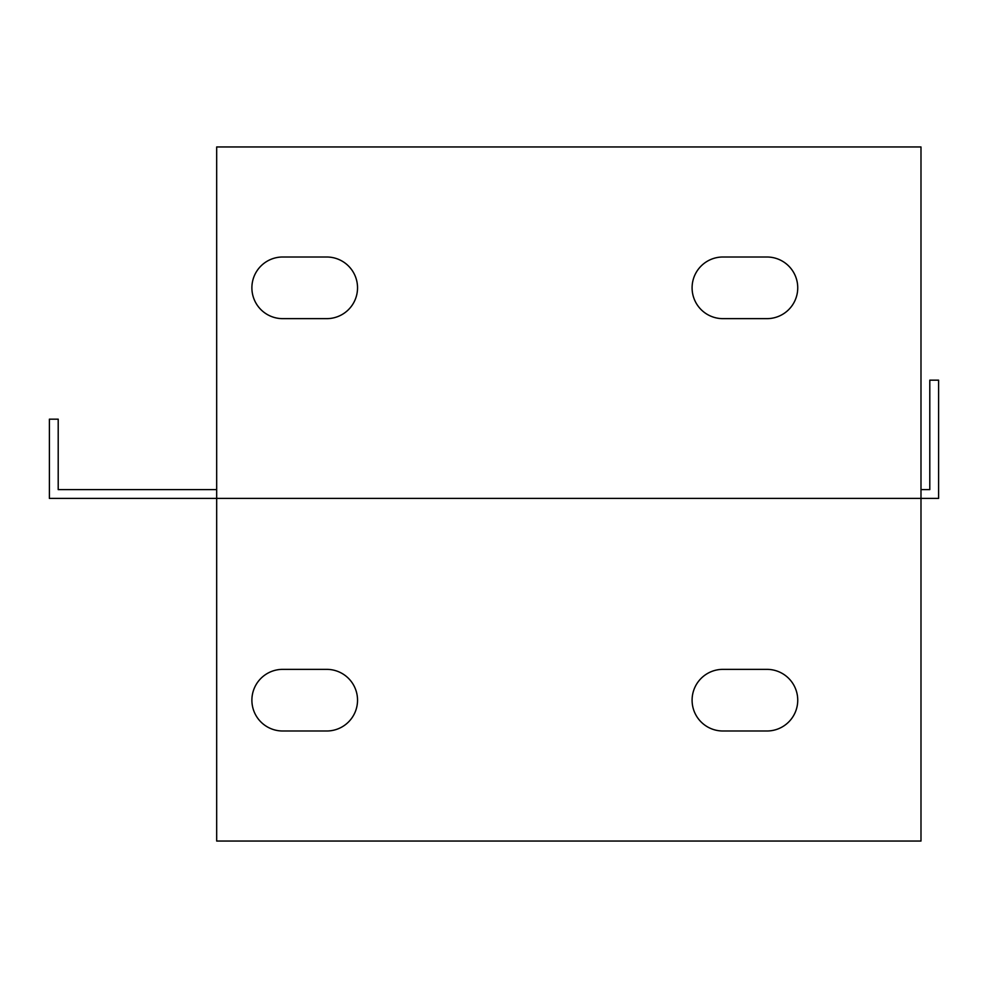 <?xml version="1.0" encoding="UTF-8"?>
<svg xmlns="http://www.w3.org/2000/svg" width="988" height="988" viewBox="0 0 988 988"><rect width="100%" height="100%" fill="white"/><g stroke="black" fill="none" stroke-linecap="round" stroke-linejoin="round"><path stroke-width="1.48" d="M920.989 489.603L929.794 489.603L929.794 380.17L938.6 380.17L938.6 498.397L920.989 498.397L920.989 146.965L216.681 146.965L216.681 498.397L920.989 498.397L920.989 841.035L216.681 841.035L216.681 498.397L49.4 498.397L49.4 419.171L58.206 419.171L58.206 489.603L216.681 489.603M326.719 669.358A30.813 30.813 0 0 1 357.533 700.183A30.813 30.813 0 0 1 326.719 730.997L282.704 730.997A30.813 30.813 0 0 1 251.891 700.183A30.813 30.813 0 0 1 282.704 669.358L326.719 669.358M722.907 730.997A30.813 30.813 0 0 1 692.094 700.183A30.813 30.813 0 0 1 722.907 669.358L766.923 669.358A30.813 30.813 0 0 1 797.736 700.183A30.813 30.813 0 0 1 766.923 730.997L722.907 730.997M282.704 318.642A30.813 30.813 0 0 1 251.891 287.817A30.813 30.813 0 0 1 282.704 257.004L326.719 257.004A30.813 30.813 0 0 1 357.533 287.817A30.813 30.813 0 0 1 326.719 318.642L282.704 318.642M722.907 318.642A30.813 30.813 0 0 1 692.094 287.817A30.813 30.813 0 0 1 722.907 257.004L766.923 257.004A30.813 30.813 0 0 1 797.736 287.817A30.813 30.813 0 0 1 766.923 318.642L722.907 318.642"/></g></svg>
